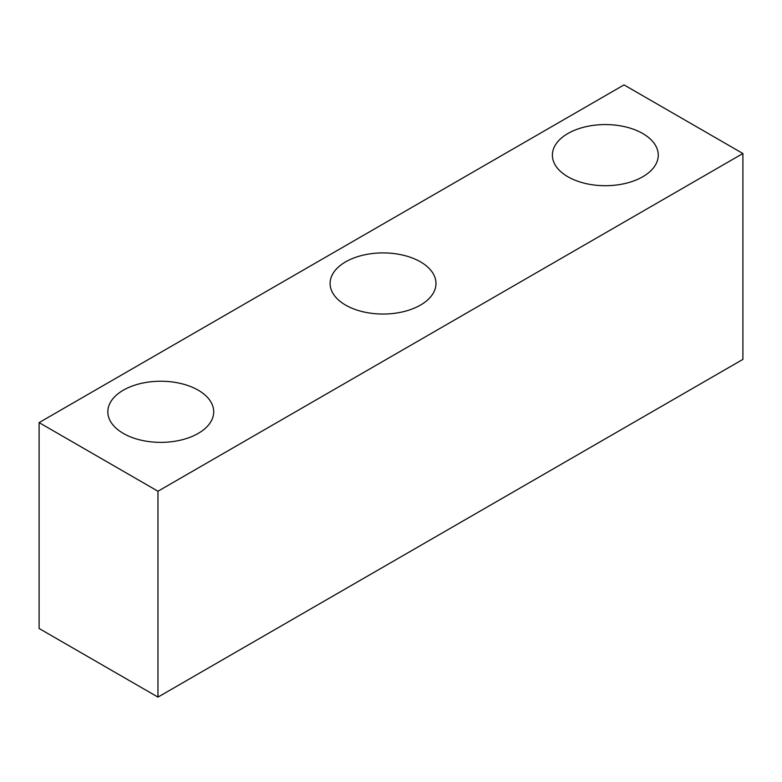 <?xml version="1.0" encoding="UTF-8"?>
<svg xmlns="http://www.w3.org/2000/svg" width="782" height="782" viewBox="0 0 782 782"><rect width="100%" height="100%" fill="white"/><g stroke="black" fill="none" stroke-linecap="round" stroke-linejoin="round"><path stroke-width="1.17" d="M198.208 390.189A52.941 30.566 0 0 0 140.506 383.561A52.941 30.566 0 0 0 107.828 411.801A52.941 30.566 0 0 0 123.331 433.414A52.941 30.566 0 0 0 181.023 440.041A52.941 30.566 0 0 0 213.711 411.801A52.941 30.566 0 0 0 198.208 390.189M420.481 261.853A52.941 30.566 0 0 0 362.789 255.235A52.941 30.566 0 0 0 330.102 283.475A52.941 30.566 0 0 0 345.605 305.088A52.941 30.566 0 0 0 403.307 311.715A52.941 30.566 0 0 0 435.985 283.475A52.941 30.566 0 0 0 420.481 261.853M642.755 133.526A52.941 30.566 0 0 0 585.063 126.899A52.941 30.566 0 0 0 552.375 155.139A52.941 30.566 0 0 0 567.888 176.752A52.941 30.566 0 0 0 625.58 183.379A52.941 30.566 0 0 0 658.268 155.139A52.941 30.566 0 0 0 642.755 133.526M742.9 153.516L624.036 84.896L39.1 422.612L39.1 628.484L157.964 697.104L742.9 359.388L742.9 153.516L157.964 491.233L39.1 422.612M157.964 491.233L157.964 697.104"/></g></svg>
